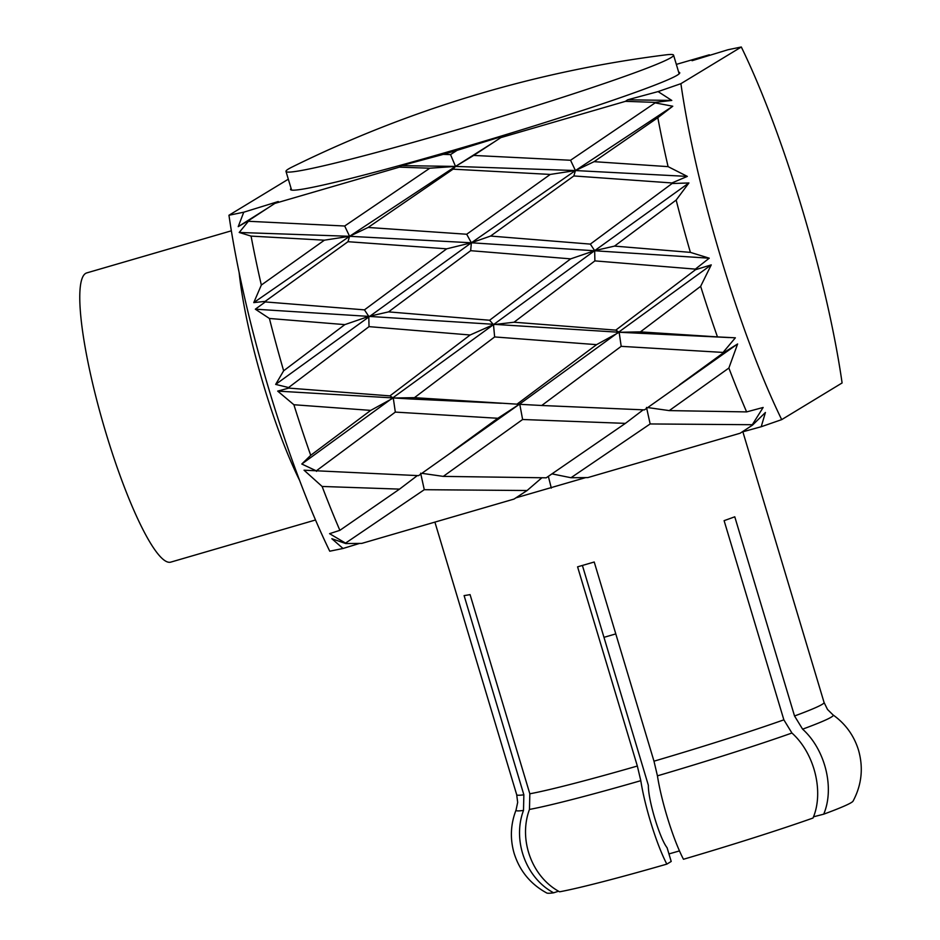 <?xml version="1.0" encoding="UTF-8"?>
<svg xmlns="http://www.w3.org/2000/svg" width="940" height="940" viewBox="0 0 940 940"><rect width="100%" height="100%" fill="white"/><g stroke="black" fill="none" stroke-linecap="round" stroke-linejoin="round"><path stroke-width="1.41" d="M668.951 853.92A97.831 4.512 -16.7 0 0 679.502 850.9M231.346 230.817L86.692 272.929A150.588 26.285 73.8 0 0 105.538 431.625A150.588 26.285 73.8 0 0 170.868 562.096L315.523 519.985M359.562 543.426L343.018 548.478L329.752 551.204A262.93 45.884 -106.2 0 1 228.961 215.248L288.322 179.199M742.013 432.024L761.212 426.737L781.692 419.628L842.099 382.956A262.93 45.884 73.8 0 0 741.308 47L680.901 83.672A262.93 45.884 73.8 0 0 720.933 257.948A262.93 45.884 73.8 0 0 781.692 419.628M752.294 424.716A286.829 50.055 -106.2 0 0 752.482 425.139L740.133 433.246L587.817 477.591L570.98 477.731L650.151 423.952L752.294 424.716L763.151 407.466L746.63 411.908A286.829 50.055 -106.2 0 1 728.876 368.045L737.606 343.97L644.452 409.887L541.734 405.493L621.187 346.343L723.048 352.43L735.362 337.812L717.467 336.896A286.829 50.055 -106.2 0 1 700.652 286.324L711.251 264.88L519.738 404L418.594 475.64L304.043 470.2L322.126 486.462A286.829 50.055 73.8 0 0 339.88 530.324L329.576 533.673L345.544 543.12A286.829 50.055 73.8 0 0 345.732 543.543L331.844 538.714L343.018 548.478M515.931 497.836L585.632 477.614M345.544 543.12L424.281 489.705L527.093 490.515L514.051 499.07L361.759 543.402L345.732 543.543M657.436 775.841C661.431 801.726 673.381 840.113 683.474 859.266A160.082 7.379 -16.7 0 0 813.018 818.035C824.216 791.974 814.522 753.21 791.927 733.024A165.593 7.638 163.3 0 1 657.436 775.841L653.982 761.189L594.221 562.003A160.458 7.402 163.3 0 1 585.867 564.447A160.458 7.402 163.3 0 1 577.583 566.844L637.343 766.03L640.798 780.682A165.593 7.638 163.3 0 1 529.467 809.434C518.245 839.467 531.746 876.973 559.606 891.802A160.082 7.379 -16.7 0 0 666.836 864.119C656.684 844.755 644.864 806.802 640.798 780.682M653.982 761.189A160.458 7.402 -16.7 0 0 783.866 719.84L724.106 520.654A160.458 7.402 163.3 0 0 734.775 516.8L794.535 715.986A160.458 7.402 -16.7 0 0 824.075 702.486L742.859 431.789M680.901 83.672L658.082 91.591L671.783 100.439L655.051 102.378A286.829 50.055 -106.2 0 0 655.145 102.871L672.77 106.232L657.824 117.688A286.829 50.055 -106.2 0 0 668.082 166.638L687.328 176.403L671.924 182.959A286.829 50.055 -106.2 0 0 672.065 183.523L688.914 182.959L676.166 200.067A286.829 50.055 -106.2 0 0 690.395 252.378L709.242 258.195L695.353 269.122A286.829 50.055 -106.2 0 0 695.53 269.698L711.251 264.88M737.606 343.97L723.236 352.947A286.829 50.055 -106.2 0 1 723.048 352.43M752.482 425.139L765.407 412.495L761.212 426.737M695.53 269.698L615.794 330.128L514.039 322.22L594.891 260.885L695.353 269.122M676.342 64.39L709.336 54.79L692.063 60.712L728.042 49.726L741.308 47M621.187 346.343L619.155 332.267L596.559 344.651L517 404.165L414.446 397.667L494.64 336.943L493.488 324.641L301.799 464.019L316.298 470.846A286.829 50.055 73.8 0 0 316.486 471.363M301.799 464.019L310.717 455.312A286.829 50.055 73.8 0 1 293.891 404.74L277.688 391.111L288.78 388.103A286.829 50.055 73.8 0 1 288.603 387.538L275.667 384.401L283.645 370.795A286.829 50.055 73.8 0 1 269.416 318.472L255.339 309.19L265.315 301.928A286.829 50.055 73.8 0 1 265.174 301.376L253.765 302.61L261.332 285.055A286.829 50.055 73.8 0 1 251.074 236.105L239.207 232.462L248.395 221.276A286.829 50.055 73.8 0 1 248.301 220.794L238.22 226.646L243.754 212.205L228.961 215.248M288.603 387.538L369.021 326.638L470.141 334.993L389.924 395.881L288.78 388.103M248.301 220.794L274.844 203.404L399.394 167.144L429.803 168.213L344.686 226.011L248.395 221.276M266.784 208.657L238.22 226.646M274.844 203.404L278.264 201.524L243.754 212.205M655.145 102.871L570.557 160.258L473.69 155.429L500.856 137.604L625.476 101.332L655.051 102.378M500.856 137.604L504.275 135.724L457.04 150.365L450.53 154.595L455.524 166.427L473.69 155.429M492.724 142.915L455.524 166.427L401.603 165.616L399.394 167.144M450.53 154.595L443.292 154.371L457.04 150.365M541.84 477.802L527.093 490.515M551.31 488.107L548.361 476.38M552.062 473.889L570.98 477.731M671.783 100.439L627.685 99.793L625.476 101.332M658.082 91.591L627.685 99.793M453.056 169.165L550.253 174.429L466.698 234.248L368.128 227.457L453.056 169.165L455.524 166.427L429.803 168.213M443.292 154.371L401.603 165.616M570.557 160.258L575.445 170.551L455.524 166.427L349.574 236.304L344.686 226.011M368.128 227.457L349.574 236.304L347.976 241.697L446.7 248.83L364.462 309.859L265.315 301.928M668.082 166.638L594.104 161.668L657.824 117.688M672.065 183.523L590.332 244.106L490.586 236.058L573.846 175.945L671.924 182.959M672.77 106.232L575.445 170.551L471.363 242.779L466.698 234.248M573.846 175.945L575.445 170.551L550.253 174.429M687.328 176.403L575.445 170.551L594.104 161.668M490.586 236.058L471.363 242.779L275.667 384.401M316.298 470.846L395.317 412.096L497.848 418.277L453.315 450.718M322.126 486.462L399.547 489.117L339.88 530.324M421.86 473.314L443.269 476.392L522.616 419.498L519.738 404L497.848 418.277M417.325 475.605L399.547 489.117M522.616 419.498L625.394 423.376L546.222 477.814L443.269 476.392M424.281 489.705L420.638 473.173M643.183 409.852L625.394 423.376M650.151 423.952L646.509 407.42M293.891 404.74L370.713 410.392L310.717 455.312M723.236 352.947L679.479 384.824M517 404.165L541.734 405.493M494.64 336.943L596.559 344.651M395.317 412.096L393.284 398.02L414.446 397.667M389.924 395.881L393.284 398.02L370.713 410.392M369.021 326.638L368.797 316.404L388.549 311.88L470.67 250.686L570.674 258.864L594.668 250.651L493.488 324.641L470.141 334.993M746.63 411.908L669.245 410.604L728.876 368.045M647.731 407.561L669.245 410.604M265.174 301.376L347.976 241.697M269.416 318.472L344.827 324.617L283.645 370.795M717.467 336.896L640.422 331.879L700.652 286.324M615.794 330.128L619.155 332.267L640.422 331.879M364.462 309.859L368.797 316.404L344.827 324.617M446.7 248.83L471.363 242.779L470.67 250.686M570.674 258.864L489.599 320.246L388.549 311.88M489.599 320.246L493.488 324.641L514.039 322.22M690.395 252.378L614.525 246.104L594.668 250.651L594.891 260.885M614.525 246.104L676.166 200.067M709.242 258.195L471.363 242.779L349.574 236.304L239.207 232.462M688.914 182.959L594.668 250.651L590.332 244.106M251.074 236.105L324.406 240.182L261.332 285.055M324.406 240.182L349.574 236.304L253.765 302.61M729.076 337.554L619.155 332.267L255.339 309.19M501.42 403.284L411.262 399.007L277.688 391.111M678.68 72.169A203.169 9.365 163.3 0 1 679.726 72.744A203.169 9.365 163.3 0 1 677.211 75.212A203.169 9.365 163.3 0 1 470.752 145.183A203.169 9.365 163.3 0 1 290.531 189.504A203.169 9.365 163.3 0 1 291.095 188.447M434.903 522.111L516.695 794.711A160.458 7.402 -16.7 0 0 523.862 794.793L464.102 595.596A160.458 7.402 163.3 0 0 470.071 594.609L529.831 793.795A160.458 7.402 -16.7 0 0 637.343 766.03M666.836 864.119L671.207 861.463L667.095 847.727C659.61 838.257 648.013 799.576 648.377 785.358L582.401 565.445M615.794 633.901A131.776 6.075 163.3 0 1 612.245 634.935A131.776 6.075 163.3 0 1 603.974 637.332M783.866 719.84L791.927 733.024M813.5 816.813L823.698 814.181A160.082 7.379 -16.7 0 0 853.085 801.091C861.757 784.771 863.543 767.721 858.455 749.956C853.908 735.444 845.448 723.777 833.063 714.941A165.593 7.638 163.3 0 1 802.607 729.17C825.144 749.38 834.885 787.979 823.698 814.181M802.607 729.17L794.535 715.986M553.637 892.8C525.871 878.077 512.206 840.477 523.498 810.421A165.593 7.638 163.3 0 1 516.048 810.057C510.573 824.239 509.927 838.644 514.11 853.261C519.644 870.898 530.524 884.141 546.751 893A160.082 7.379 -16.7 0 0 553.637 892.8L558.583 891.226M523.862 794.793L523.498 810.421M529.467 809.434L529.831 793.795M665.966 54.849A202.323 9.33 163.3 0 1 673.569 55.143A202.323 9.33 163.3 0 1 448.568 132.246A202.323 9.33 163.3 0 1 285.995 171.433A202.323 9.33 163.3 0 1 292.175 166.991A1176.293 1176.293 0 0 1 665.966 54.849M299.613 480.387A150.588 26.285 -106.2 0 1 263.717 385.576A150.588 26.285 -106.2 0 1 239.171 272.776M824.075 702.486L827.494 709.442L833.063 714.941M516.695 794.711L517.67 802.384L516.048 810.057M673.569 55.143L679.162 73.802M285.995 171.433L291.588 190.08"/></g></svg>
